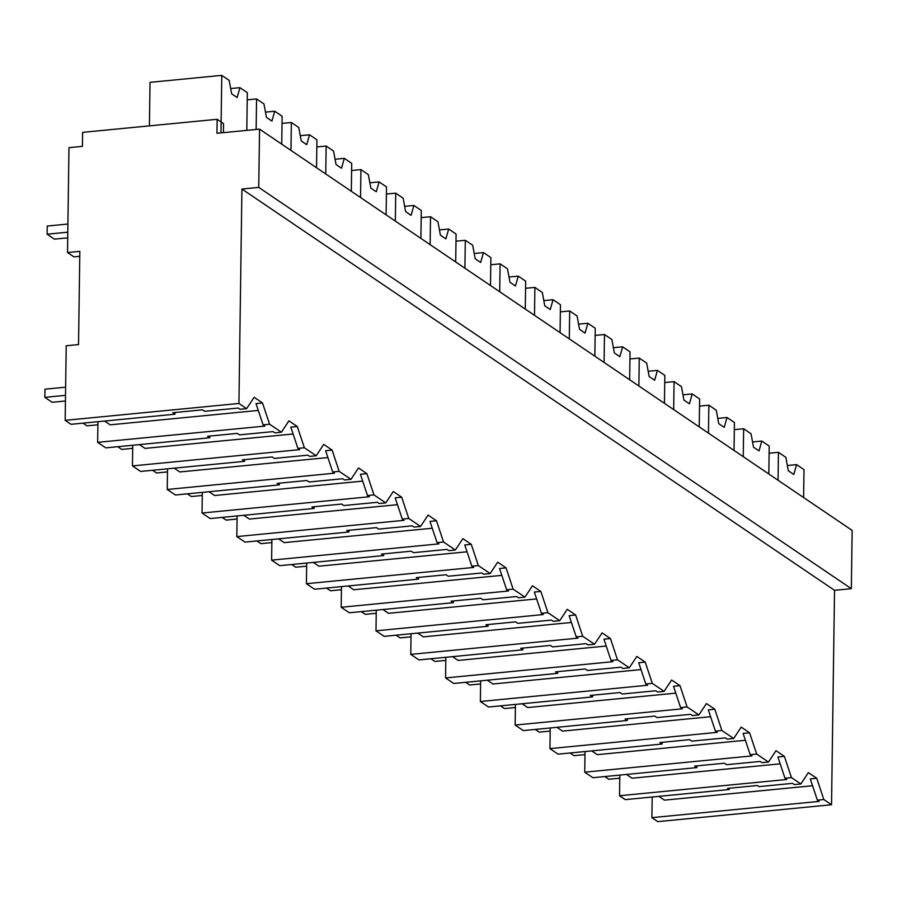 <?xml version="1.0" encoding="UTF-8"?>
<svg xmlns="http://www.w3.org/2000/svg" width="897" height="897" viewBox="0 0 897 897"><rect width="100%" height="100%" fill="white"/><g stroke="black" fill="none" stroke-linecap="round" stroke-linejoin="round"><path stroke-width="1.35" d="M259.547 129.134L852.15 530.419L851.331 588.679L834.524 590.316L831.53 804.744L823.838 799.53L817.346 800.158L810.271 778.899L816.752 778.271L808.388 772.597L800.853 783.967L791.457 777.609L784.382 756.35L776.006 750.677L768.482 762.046L762.585 758.055L756.676 754.052L749.589 732.793L741.225 727.119L733.69 738.489L727.792 734.497L721.883 730.494L714.797 709.224L706.432 703.562L698.898 714.931L693 710.94L687.091 706.937L680.004 685.667L671.64 680.004L664.105 691.363L658.207 687.371L652.298 683.368L645.223 662.109L636.848 656.436L629.313 667.805L617.506 659.811L610.431 638.552L602.055 632.878L594.52 644.248L582.714 636.253L575.639 614.994L567.263 609.321L559.728 620.69L547.921 612.696L540.846 591.437L532.47 585.763L524.936 597.133L513.129 589.138L506.054 567.868L497.678 562.206L490.143 573.564L478.336 565.57L471.261 544.311L462.886 538.637L455.351 550.007L443.544 542.012L436.469 520.753L428.093 515.08L420.558 526.449L408.752 518.455L401.677 497.196L393.301 491.522L385.766 502.892L373.959 494.897L366.884 473.638L358.508 467.965L350.974 479.334L339.167 471.34L332.092 450.07L323.716 444.407L316.192 455.777L304.375 447.771L297.299 426.512L288.924 420.85L281.4 432.208L269.582 424.214L262.507 402.955L254.131 397.281L246.608 408.651L238.927 403.459L241.921 189.032L258.74 187.395L259.547 129.134L216.951 133.272L217.141 119.29L82.614 132.364L82.423 146.357L68.968 147.657L67.51 252.539L73.902 256.867L79.766 256.295M831.53 804.744L657.759 821.641L651.895 817.66L819.174 801.402L817.346 800.158M823.838 799.53L816.752 778.271M652.186 797.007L651.895 817.66M658.858 796.357L664.453 800.146L812.547 785.75M834.524 590.316L241.921 189.032M258.302 410.434L110.208 424.83L104.613 421.052M246.608 408.651L240.116 409.279L238.288 408.045L204.718 411.308L202.52 409.828L172.773 412.71L174.982 414.201L71.02 424.315L65.167 420.345L66.21 345.771L78.532 344.571L79.833 251.339L67.51 252.539M780.177 763.829L632.082 778.226L626.487 774.436M745.385 740.272L597.29 754.669L591.695 750.879M710.592 716.714L562.497 731.111L556.902 727.321M675.8 693.146L527.705 707.554L522.11 703.764M641.007 669.588L492.913 683.996L487.318 680.206M606.215 646.031L458.132 660.427L452.537 656.638M571.423 622.473L423.339 636.87L417.744 633.08M536.641 598.916L388.547 613.313L382.952 609.523M501.849 575.358L353.754 589.755L348.159 585.965M467.057 551.79L318.962 566.198L313.367 562.408M432.264 528.232L284.17 542.629L278.575 538.85M397.472 504.675L249.377 519.071L243.782 515.282M362.68 481.117L214.585 495.514L208.99 491.724M327.887 457.56L179.792 471.957L174.197 468.167M293.095 433.991L145 448.399L139.405 444.609M851.331 588.679L258.74 187.395M800.853 783.967L794.361 784.595L792.544 783.361L758.963 786.624L757.315 785.514L727.568 788.396L729.227 789.517L729.239 788.239M791.457 777.609L784.976 778.237L777.901 756.978L784.382 756.35M729.227 789.517L625.265 799.631L619.524 795.74L786.804 779.482L784.976 778.237M619.524 795.74L619.816 775.086M65.167 420.345L238.927 403.459M217.141 119.29L223.532 123.618L223.409 132.644M174.982 414.201L175.005 412.497M269.582 424.214L263.101 424.853L256.026 403.583L262.507 402.955M281.4 432.208L274.908 432.847L273.08 431.603L239.51 434.877L237.313 433.386L207.566 436.278L209.775 437.77L105.812 447.872L97.65 442.344L264.929 426.086L263.101 424.853M97.65 442.344L97.941 421.691M768.482 762.046L761.99 762.674L760.163 761.441L726.592 764.704L724.395 763.212L694.648 766.105L696.857 767.597L696.879 765.892M696.857 767.597L592.895 777.71L584.732 772.182L585.023 751.529M756.676 754.052L750.184 754.68L743.108 733.421L749.589 732.793M584.732 772.182L752.011 755.913L750.184 754.68M733.69 738.489L727.198 739.117L725.381 737.883L691.8 741.146L689.602 739.655L659.867 742.548L662.064 744.039L662.087 742.335M662.064 744.039L558.102 754.153L549.939 748.625L550.231 727.972M721.883 730.494L715.391 731.122L708.316 709.863L714.797 709.224M549.939 748.625L717.219 732.356L715.391 731.122M698.898 714.931L692.406 715.559L690.589 714.326L657.008 717.589L654.81 716.098L625.074 718.99L627.272 720.482L627.295 718.777M627.272 720.482L523.31 730.584L515.147 725.068L515.439 704.414M687.091 706.937L680.599 707.565L673.524 686.306L680.004 685.667M515.147 725.068L682.426 708.798L680.599 707.565M664.105 691.363L657.613 692.002L655.797 690.768L622.215 694.031L620.018 692.54L590.282 695.433L592.48 696.924L592.502 695.209M592.48 696.924L488.517 707.027L480.355 701.51L480.646 680.857M652.298 683.368L645.806 684.007L638.731 662.737L645.223 662.109M480.355 701.51L647.634 685.241L645.806 684.007M629.313 667.805L622.821 668.444L621.004 667.2L587.423 670.474L585.225 668.983L555.49 671.875L557.687 673.355L557.71 671.651M557.687 673.355L453.725 683.469L445.562 677.941L445.854 657.288M617.506 659.811L611.014 660.439L603.939 639.18L610.431 638.552M445.562 677.941L612.842 661.683L611.014 660.439M594.52 644.248L588.028 644.876L586.212 643.642L552.63 646.905L550.433 645.414L520.697 648.307L522.895 649.798L522.917 648.094M522.895 649.798L418.933 659.912L410.77 654.384L411.061 633.731M582.714 636.253L576.222 636.881L569.147 615.622L575.639 614.994M410.77 654.384L578.049 638.126L576.222 636.881M559.728 620.69L553.247 621.318L551.42 620.085L517.838 623.348L515.64 621.856L485.905 624.749L488.103 626.241L488.125 624.536M488.103 626.241L384.14 636.354L375.989 630.826L376.269 610.173M547.921 612.696L541.429 613.324L534.354 592.065L540.846 591.437M375.989 630.826L543.257 614.557L541.429 613.324M524.936 597.133L518.455 597.761L516.627 596.527L483.046 599.79L480.848 598.299L451.113 601.192L453.31 602.683L453.333 600.979M453.31 602.683L349.348 612.786L341.196 607.269L341.477 586.616M513.129 589.138L506.637 589.766L499.562 568.507L506.054 567.868M341.196 607.269L508.464 591L506.637 589.766M490.143 573.564L483.662 574.203L481.835 572.97L448.265 576.233L446.056 574.742L416.32 577.634L418.518 579.126L418.54 577.421M418.518 579.126L314.555 589.228L306.404 583.712L306.684 563.058M478.336 565.57L471.856 566.209L464.769 544.939L471.261 544.311M306.404 583.712L473.672 567.442L471.856 566.209M455.351 550.007L448.87 550.646L447.042 549.401L413.472 552.675L411.263 551.184L381.528 554.077L383.725 555.557L383.748 553.853M383.725 555.557L279.763 565.671L271.612 560.143L271.892 539.489M443.544 542.012L437.063 542.64L429.977 521.381L436.469 520.753M271.612 560.143L438.891 543.885L437.063 542.64M420.558 526.449L414.078 527.077L412.25 525.844L378.68 529.107L376.471 527.627L346.735 530.508L348.933 531.999L348.955 530.295M348.933 531.999L244.971 542.113L236.819 536.585L237.111 515.932M408.752 518.455L402.271 519.083L395.185 497.824L401.677 497.196M236.819 536.585L404.099 520.327L402.271 519.083M385.766 502.892L379.285 503.52L377.458 502.286L343.887 505.549L341.69 504.058L311.943 506.951L314.141 508.442L314.174 506.738M314.141 508.442L210.178 518.556L202.027 513.028L202.318 492.375M373.959 494.897L367.478 495.525L360.403 474.266L366.884 473.638M202.027 513.028L369.306 496.759L367.478 495.525M350.974 479.334L344.493 479.962L342.665 478.729L309.095 481.992L306.897 480.5L277.151 483.393L279.348 484.885L279.382 483.18M279.348 484.885L175.386 494.998L167.234 489.47L167.526 468.817M339.167 471.34L332.686 471.968L325.611 450.709L332.092 450.07M167.234 489.47L334.514 473.201L332.686 471.968M316.192 455.777L309.7 456.405L307.873 455.171L274.303 458.434L272.105 456.943L242.358 459.836L244.567 461.327L244.589 459.623M244.567 461.327L140.605 471.43L132.442 465.913L132.734 445.26M304.375 447.771L297.894 448.41L290.819 427.14L297.299 426.512M132.442 465.913L299.721 449.644L297.894 448.41M209.775 437.77L209.797 436.054M778.047 480.231L778.439 452.312L769.11 453.22M803.611 497.543L804.004 469.636L796.592 464.612L793.8 474.479L788.317 470.768L785.839 457.335L778.439 452.312M796.592 464.612L787.353 465.509M743.254 456.674L743.647 428.755L734.318 429.663M768.819 473.986L769.211 446.067L761.8 441.055L759.008 450.922L753.525 447.211L751.047 433.778L743.647 428.755M761.8 441.055L752.561 441.952M708.462 433.116L708.854 405.197L699.525 406.106M734.026 450.429L734.419 422.509L727.007 417.497L724.215 427.364L718.732 423.653L716.266 410.209L708.854 405.197M727.007 417.497L717.768 418.394M673.669 409.559L674.062 381.64L664.733 382.548M699.234 426.871L699.626 398.952L692.215 393.94L689.423 403.807L683.94 400.096L681.473 386.652L674.062 381.64M692.215 393.94L682.976 394.837M638.877 385.99L639.269 358.082L629.941 358.979M664.453 403.314L664.834 375.395L657.434 370.371L654.631 380.25L649.148 376.538L646.681 363.094L639.269 358.082M657.434 370.371L648.183 371.28M604.085 362.433L604.477 334.514L595.159 335.422M629.66 379.745L630.042 351.837L622.641 346.814L619.838 356.681L614.355 352.97L611.889 339.537L604.477 334.514M622.641 346.814L613.391 347.711M569.292 338.875L569.685 310.956L560.367 311.864M594.868 356.187L595.249 328.268L587.849 323.256L585.046 333.123L579.563 329.412L577.096 315.979L569.685 310.956M587.849 323.256L578.599 324.153M534.5 315.318L534.892 287.399L525.575 288.307M560.076 332.63L560.457 304.711L553.057 299.699L550.253 309.566L544.771 305.855L542.304 292.422L534.892 287.399M553.057 299.699L543.806 300.596M499.707 291.76L500.1 263.841L490.782 264.75M525.283 309.073L525.676 281.153L518.264 276.141L515.461 286.008L509.989 282.297L507.511 268.853L500.1 263.841M518.264 276.141L509.014 277.038M464.915 268.203L465.308 240.284L455.99 241.192M490.491 285.515L490.883 257.596L483.472 252.573L480.669 262.451L475.197 258.74L472.719 245.296L465.308 240.284M483.472 252.573L474.221 253.481M430.134 244.634L430.515 216.726L421.198 217.623M455.698 261.958L456.091 234.039L448.679 229.015L445.876 238.882L440.405 235.171L437.927 221.738L430.515 216.726M448.679 229.015L439.429 229.912M395.342 221.077L395.723 193.158L386.405 194.066M420.906 238.389L421.298 210.481L413.887 205.458L411.084 215.325L405.612 211.614L403.134 198.181L395.723 193.158M413.887 205.458L404.637 206.355M360.549 197.519L360.93 169.6L351.613 170.508M386.114 214.832L386.506 186.912L379.095 181.9L376.292 191.767L370.82 188.056L368.342 174.623L360.93 169.6M379.095 181.9L369.844 182.797M325.757 173.962L326.149 146.043L316.82 146.951M351.321 191.274L351.714 163.355L344.302 158.343L341.51 168.21L336.027 164.499L333.549 151.055L326.149 146.043M344.302 158.343L335.063 159.24M290.964 150.404L291.357 122.485L282.028 123.394M316.529 167.717L316.921 139.797L309.51 134.785L306.718 144.652L301.235 140.941L298.757 127.497L291.357 122.485M309.51 134.785L300.271 135.682M256.138 129.46L256.564 98.928L247.236 99.825M281.736 144.159L282.129 116.24L274.717 111.217L271.926 121.084L266.443 117.384L263.965 103.94L256.564 98.928M274.717 111.217L265.478 112.125M220.965 132.879L221.772 75.359L150.023 82.345L149.418 125.872M246.81 130.368L247.337 92.683L239.925 87.659L237.133 97.526L231.65 93.815L229.172 80.382L221.772 75.359M239.925 87.659L230.686 88.556M604.836 776.544L608.816 779.246L619.771 778.181M570.043 752.987L574.035 755.689L584.979 754.624M535.251 729.429L539.243 732.131L550.186 731.066M500.459 705.872L504.45 708.574L515.394 707.509M465.666 682.303L469.658 685.005L480.601 683.951M430.874 658.746L434.866 661.448L445.809 660.383M396.082 635.188L400.073 637.89L411.017 636.825M361.289 611.631L365.281 614.333L376.224 613.268M326.497 588.073L330.488 590.775L341.432 589.71M291.704 564.516L295.696 567.218L306.651 566.153M256.912 540.947L260.904 543.649L271.858 542.584M222.12 517.39L226.111 520.092L237.066 519.027M187.327 493.832L191.319 496.534L202.274 495.469M152.535 470.275L156.526 472.977L167.481 471.912M117.754 446.717L121.734 449.419L132.689 448.354M82.961 423.149L86.942 425.851L97.896 424.786M65.627 387.179L44.962 389.186L44.85 397.349L52.161 402.293L65.436 401.004M44.85 397.349L65.515 395.342M67.903 224.037L47.238 226.044L47.126 234.195L54.437 239.151L67.712 237.862M47.126 234.195L67.791 232.188"/></g></svg>

